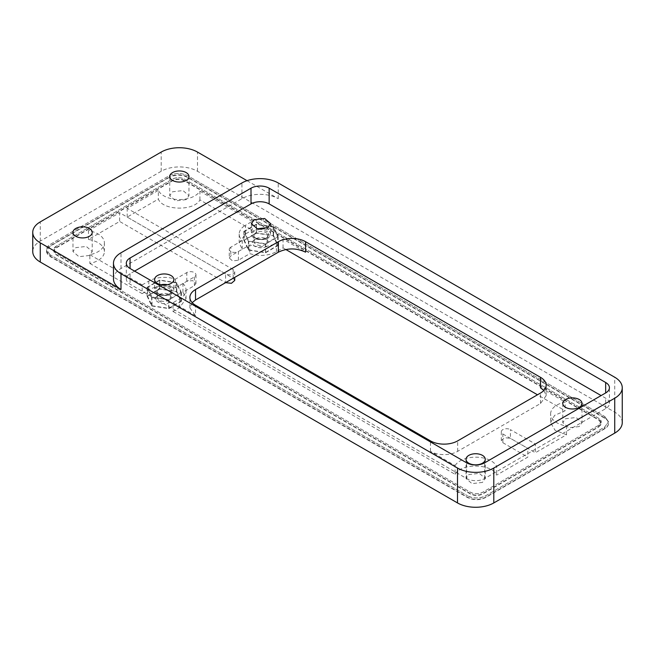<?xml version="1.0" encoding="UTF-8"?>
<svg xmlns="http://www.w3.org/2000/svg" width="655" height="655" viewBox="0 0 655 655"><rect width="100%" height="100%" fill="white"/><g stroke="black" fill="none" stroke-linecap="round" stroke-linejoin="round"><path stroke-width="0.49" stroke-dasharray="3.27 2.46" d="M88.474 239.443L88.474 230.716A21.811 12.592 180 0 1 104.399 242.833A21.811 12.592 180 0 1 89.85 254.713L89.85 263.441A21.811 12.592 180 0 0 104.399 251.561A21.811 12.592 180 0 0 88.474 239.443L119.636 221.456L225.607 282.641L225.607 273.913L119.636 212.728L119.636 221.456M89.85 263.441L142.16 293.636L142.16 284.909L89.85 254.713M598.711 426.651A8.556 4.937 0 0 0 601.216 423.163A8.556 4.937 0 0 0 598.711 419.667L184.489 180.518A8.556 4.937 0 0 0 172.396 180.518L56.289 247.549A8.556 4.937 0 0 0 53.784 251.045A8.556 4.937 0 0 0 56.289 254.533L470.511 493.682A8.556 4.937 0 0 0 482.604 493.682L598.711 426.651L598.711 425.259A8.556 4.937 0 0 0 601.216 421.763A8.556 4.937 0 0 0 598.711 418.275L184.489 179.126A8.556 4.937 0 0 0 172.396 179.126L56.289 246.157A8.556 4.937 0 0 0 53.784 249.645A8.556 4.937 0 0 0 56.289 253.133L470.511 492.29A8.556 4.937 0 0 0 482.604 492.29L598.711 425.259L601.216 421.763L598.711 418.275L184.489 179.126C180.452 177.21 176.424 177.21 172.396 179.126L56.289 246.157L53.784 249.645L56.289 253.133L470.511 492.29C474.548 494.197 478.576 494.197 482.604 492.29L598.711 425.259L598.711 427.003L601.216 423.507L598.711 420.019L184.489 180.87C180.452 178.954 176.424 178.954 172.396 180.87L56.289 247.901L53.784 251.389L56.289 254.885L470.511 494.034C474.548 495.95 478.576 495.95 482.604 494.034L598.711 427.003M168.826 308.611L181.402 301.357L176.801 291.442L159.632 288.781L147.064 296.044L151.657 305.95L168.826 308.611L168.826 299.884L181.402 292.621L176.801 282.714L159.632 280.053L147.064 287.316L151.657 297.223L168.826 299.884M265.586 252.748L278.154 245.494L273.553 235.579L256.383 232.926L243.816 240.18L248.417 250.095L265.586 252.748L265.586 244.02L278.154 236.766L273.553 226.851L256.383 224.198L243.816 231.452L248.417 241.368L265.586 244.02M579.208 426.561L568.728 427.772L562.784 422.639L565.601 418.709L576.089 417.505L582.025 422.639L579.208 426.561M142.16 293.636L148.808 289.797C156.922 285.662 165.78 285.023 175.401 287.881L186.814 281.29L192.644 280.627L195.943 283.476L194.371 285.654L182.958 292.245L186.036 298.696L179.65 307.596L172.994 311.444L172.994 302.708L195.526 315.718L195.526 305.246M543.871 390.429L546.147 395.669L540.506 403.521L457.665 451.352A19.241 11.11 0 0 1 430.45 451.352L455.086 465.574L455.086 474.302L172.994 311.444M455.086 474.302C460.809 462.921 492.249 463.519 496.654 475.104L527.807 457.116L527.807 448.38L496.654 466.376L496.654 475.104M502.868 442.714L502.868 433.987A5.346 3.087 180 0 1 501.304 431.801L501.304 440.528L502.868 442.714L527.807 457.116M501.304 440.528L504.596 437.679L510.425 438.351L535.364 452.752L535.364 444.016L510.425 429.623L510.425 438.351M566.526 434.756L566.526 426.028A21.803 12.592 180 0 1 550.601 413.911L550.601 422.639L555.031 430.245L566.526 434.756L535.364 452.752M550.601 422.639L554.605 415.368L565.15 410.767L537.485 394.793M238.395 260.24L238.395 251.512A5.346 3.087 180 0 1 232.574 252.183A5.346 3.087 180 0 1 229.275 249.334L229.275 258.062L232.574 260.911L238.395 260.24L249.809 253.649C259.429 256.506 268.296 255.876 276.402 251.741L283.05 247.901L285.834 249.506M229.275 258.062L230.838 255.876L242.252 249.285L239.173 242.841L245.56 233.933L252.216 230.093L252.216 221.365L245.56 225.205L245.56 233.933M234.727 280.455L233.164 278.277L127.193 217.092L158.346 199.104C162.751 210.681 194.191 211.278 199.914 199.898L252.216 230.093M186.151 199.636L175.663 200.839L169.727 195.706L172.543 191.776L183.032 190.572L188.968 195.706L186.151 199.636M482.457 482.424L471.968 483.627L466.033 478.494L468.849 474.572L479.337 473.368L485.273 478.494L482.457 482.424M89.399 255.491L78.911 256.695L72.975 251.569L75.792 247.639L86.272 246.436L92.216 251.561L89.399 255.491M88.474 230.716L119.636 212.728M192.161 302.626L189.884 307.858L195.526 315.718M142.16 284.909L148.808 281.069A21.803 12.592 180 0 1 175.401 279.153L186.814 272.562A5.346 3.087 180 0 1 192.644 271.899A5.346 3.087 180 0 1 195.943 274.748A5.346 3.087 180 0 1 194.371 276.926L182.958 283.517A21.803 12.592 180 0 1 186.036 289.969A21.803 12.592 180 0 1 179.65 298.868L172.994 302.708M233.164 278.277L233.164 269.549A5.346 3.087 180 0 1 234.727 271.727A5.346 3.087 180 0 1 231.428 274.576A5.346 3.087 180 0 1 225.607 273.913M233.164 269.549L127.193 208.364L158.346 190.376L158.346 199.104M199.914 199.898L199.914 191.17A21.811 12.592 180 0 1 178.627 199.562A21.811 12.592 180 0 1 158.346 190.376M199.914 191.17L252.216 221.365M242.252 249.285L242.252 240.557A21.803 12.592 180 0 1 239.173 234.113A21.803 12.592 180 0 1 245.56 225.205M242.252 240.557L230.838 247.148L230.838 255.876M229.275 249.334A5.346 3.087 180 0 1 230.838 247.148M238.395 251.512L249.809 244.921L249.809 253.649M276.402 251.741L276.402 243.013A21.803 12.592 180 0 1 249.809 244.921M276.402 243.013L283.05 239.173L305.582 252.175M181.402 301.357L181.402 292.621M176.801 291.442L176.801 282.714M159.632 288.781L159.632 280.053M147.064 296.044L147.064 287.316M151.657 305.95L151.657 297.223M278.154 245.494L278.154 236.766M273.553 235.579L273.553 226.851M256.383 232.926L256.383 224.198M243.816 240.18L243.816 231.452M248.417 250.095L248.417 241.368M175.401 279.153L175.401 287.881M182.958 292.245L182.958 283.517M455.086 465.574A21.803 12.592 180 0 1 476.373 457.182A21.803 12.592 180 0 1 496.654 466.376M502.868 433.987L527.807 448.38M501.304 431.801A5.346 3.087 180 0 1 504.596 428.951A5.346 3.087 180 0 1 510.425 429.623M566.526 426.028L535.364 444.016M550.601 413.911A21.803 12.592 180 0 1 565.15 402.039L565.15 410.767M283.05 247.901L283.05 239.173M540.506 387.809L565.15 402.039M127.193 217.092L127.193 208.364M169.367 177.374L50.238 246.157L46.489 251.389L50.238 256.629L467.49 497.522C473.54 500.395 479.583 500.395 485.633 497.522L604.761 428.747A12.83 7.41 0 0 0 608.511 423.507A12.83 7.41 0 0 0 604.761 418.275L187.51 177.374C181.46 174.508 175.417 174.508 169.367 177.374L169.367 175.63L50.238 244.405L46.489 249.645A12.83 7.41 180 0 1 50.238 244.405L169.367 175.63C175.417 172.764 181.46 172.764 187.51 175.63C181.46 172.764 175.417 172.764 169.367 175.63L169.367 177.03L50.238 245.805A12.83 7.41 0 0 0 46.489 251.045A12.83 7.41 0 0 0 50.238 256.277L467.49 497.178A12.83 7.41 0 0 0 485.633 497.178L604.761 428.395A12.83 7.41 0 0 0 608.511 423.163A12.83 7.41 0 0 0 604.761 417.923L187.51 177.03A12.83 7.41 0 0 0 169.367 177.03M604.761 418.275L604.761 416.531L187.51 175.63L604.761 416.531L608.511 421.763L604.761 416.531L604.761 417.923M604.761 428.747L604.761 427.003L608.511 421.763L604.761 427.003L485.633 495.778A12.83 7.41 180 0 1 467.49 495.778C473.54 498.651 479.583 498.651 485.633 495.778L604.761 427.003L604.761 428.395M50.238 256.629L50.238 254.885L467.49 495.778L50.238 254.885A12.83 7.41 180 0 1 46.489 249.645L50.238 254.885L50.238 256.277M167.434 284.728A9.62 5.551 180 0 1 173.853 289.969A9.62 5.551 180 0 1 171.029 293.898A9.62 5.551 180 0 1 160.549 295.102A9.62 5.551 180 0 1 154.605 289.969A9.62 5.551 180 0 1 157.429 286.038A9.62 5.551 180 0 1 161.024 284.728M264.186 228.873A9.62 5.551 180 0 1 270.605 234.113A9.62 5.551 180 0 1 267.789 238.035A9.62 5.551 180 0 1 257.3 239.239A9.62 5.551 180 0 1 251.364 234.113A9.62 5.551 180 0 1 254.181 230.183A9.62 5.551 180 0 1 257.775 228.873M134.602 271.113L130.067 273.733A12.83 7.41 0 0 0 126.309 278.973A12.83 7.41 0 0 0 130.067 284.204L466.581 478.494A12.83 7.41 0 0 0 484.725 478.494L605.662 408.671A12.83 7.41 0 0 0 609.42 403.431A12.83 7.41 0 0 0 605.662 398.199L601.126 395.579M247.041 180.674L278.219 198.67A25.66 14.811 0 0 0 241.932 198.67L120.995 268.501A25.66 14.811 0 0 0 113.479 278.973M622.25 422.639A25.66 14.811 0 0 0 614.734 412.159L197.491 171.266A25.66 14.811 0 0 0 161.204 171.266L40.266 241.089A25.66 14.811 0 0 0 32.75 251.569M244.29 231.526L248.761 241.163L265.455 243.75L277.671 236.692L273.2 227.056L256.506 224.469L244.29 231.526L244.29 240.254L248.761 249.891L248.761 241.163M260.453 229.185L254.934 230.617A8.556 4.937 180 0 0 252.535 233.336A8.556 4.937 180 0 0 254.934 237.601A8.556 4.937 180 0 0 267.027 237.601L268.984 232.361L261.517 229.185M248.761 249.891L265.455 252.478L277.671 245.42L273.2 235.784L256.506 233.196L256.506 224.469M256.506 233.196L244.29 240.254M252.535 242.063A8.556 4.937 180 0 1 254.934 239.345L267.027 239.345L267.027 246.329A8.556 4.937 180 0 1 257.104 247.238A8.556 4.937 180 0 1 252.535 242.063M265.455 252.478L265.455 243.75M277.671 245.42L277.671 236.692M273.2 235.784L273.2 227.056M265.881 238.264A6.935 4.004 0 0 0 267.911 235.432A6.935 4.004 0 0 0 263.981 231.821A6.935 4.004 0 0 0 256.645 232.312A6.935 4.004 0 0 0 256.08 232.607A6.935 4.004 -0 0 0 254.14 234.809A6.935 4.004 -0 0 0 254.05 235.432A6.935 4.004 -0 0 0 256.08 238.264A6.935 4.004 -0 0 0 265.881 238.264L267.027 237.601M254.14 240.884A6.935 4.004 180 0 1 256.08 238.682L254.934 239.345L256.08 238.682A6.935 4.004 180 0 1 256.645 238.395A6.935 4.004 180 0 1 265.881 238.682A6.935 4.004 180 0 1 267.911 241.515A6.935 4.004 180 0 1 265.881 244.348A6.935 4.004 180 0 1 258.332 245.207A6.935 4.004 180 0 1 254.05 241.515A6.935 4.004 180 0 1 254.14 240.884M147.539 287.389L152.009 297.026L168.703 299.605L180.919 292.548L176.449 282.911L159.755 280.332L147.539 287.389L147.539 296.117L152.009 305.754L152.009 297.026M163.701 285.04L158.182 286.481A8.556 4.937 180 0 0 155.784 289.199A8.556 4.937 180 0 0 158.182 293.456A8.556 4.937 180 0 0 170.275 293.456L172.224 288.225L164.757 285.04M152.009 305.754L168.703 308.333L180.919 301.284L176.449 291.639L159.755 289.06L159.755 280.332M159.755 289.06L147.539 296.117M155.784 297.927A8.556 4.937 180 0 1 158.182 295.209L170.275 295.209L170.275 302.192A8.556 4.937 180 0 1 160.344 303.093A8.556 4.937 180 0 1 155.784 297.927M168.703 308.333L168.703 299.605M180.919 301.284L180.919 292.548M176.449 291.639L176.449 282.911M169.129 294.12A6.935 4.004 0 0 0 171.16 291.295A6.935 4.004 0 0 0 167.23 287.684A6.935 4.004 0 0 0 159.894 288.167A6.935 4.004 0 0 0 159.329 288.462A6.935 4.004 -0 0 0 157.38 290.664A6.935 4.004 -0 0 0 157.298 291.295A6.935 4.004 -0 0 0 159.329 294.12A6.935 4.004 -0 0 0 169.129 294.12L170.275 293.456M157.38 296.748A6.935 4.004 180 0 1 159.329 294.545L158.182 295.209L159.329 294.545A6.935 4.004 180 0 1 159.894 294.251A6.935 4.004 180 0 1 169.129 294.545A6.935 4.004 180 0 1 171.16 297.378A6.935 4.004 180 0 1 169.129 300.203A6.935 4.004 180 0 1 161.58 301.071A6.935 4.004 180 0 1 157.298 297.378A6.935 4.004 180 0 1 157.38 296.748M148.808 289.797L148.808 281.069M186.814 281.29L186.814 272.562M194.371 276.926L194.371 285.654M179.65 298.868L179.65 307.596M430.45 451.352L430.45 440.88M457.665 451.352L457.665 440.88M540.506 403.521L540.506 393.049M484.725 478.494L484.725 462.782M605.662 408.671L605.662 398.199M130.067 273.733L130.067 284.204M466.581 478.494L466.581 462.782M120.995 268.501L120.995 252.789M241.932 198.67L241.932 182.966M278.219 198.67L278.219 182.966M614.734 412.159L614.734 377.247M197.491 171.266L197.491 152.066M161.204 171.266L161.204 152.066M40.266 241.089L40.266 221.889M104.399 242.833L104.399 251.561M562.784 403.431L562.784 422.639M582.025 403.431L582.025 422.639M195.943 274.748L195.943 283.476M186.036 289.969L186.036 298.696M239.173 234.113L239.173 242.841M234.727 271.727L234.727 277.368M169.727 176.506L169.727 195.706M188.968 176.506L188.968 195.706M466.033 459.294L466.033 478.494M485.273 459.294L485.273 478.494M72.975 232.361L72.975 251.569M92.216 232.361L92.216 251.569M189.884 307.858L189.884 297.386M546.147 395.669L546.147 385.189M154.605 279.497L154.605 289.969M173.853 279.497L173.853 289.969M251.364 223.633L251.364 234.113M270.605 223.633L270.605 234.113M609.42 403.431L609.42 387.727M126.309 278.973L126.309 263.261M256.08 238.264L254.934 237.601M265.881 238.682L267.027 239.345M267.911 235.432L267.911 241.515M254.05 235.432L254.05 241.515M159.329 294.12L158.182 293.456M169.129 294.545L170.275 295.209M171.16 291.295L171.16 297.378M157.298 291.295L157.298 297.378"/><path stroke-width="0.98" d="M285.834 249.506L537.485 394.793M234.727 277.368L234.727 280.455L231.428 283.304L225.607 282.641M305.582 241.703A19.241 11.11 0 0 0 278.367 241.703L195.526 289.535A19.241 11.11 0 0 0 189.884 297.386A19.241 11.11 0 0 0 195.526 305.246L430.45 440.88A19.241 11.11 0 0 0 457.665 440.88L540.506 393.049A19.241 11.11 0 0 0 546.147 385.189A19.241 11.11 0 0 0 540.506 377.337L305.582 241.703L305.582 252.175C296.51 247.868 287.439 247.868 278.367 252.175L195.526 300.006L192.161 302.626M579.208 407.361A9.62 5.551 180 0 1 568.728 408.564A9.62 5.551 180 0 1 562.784 403.431A9.62 5.551 180 0 1 565.601 399.509A9.62 5.551 180 0 1 576.089 398.305A9.62 5.551 180 0 1 582.025 403.431A9.62 5.551 180 0 1 579.208 407.361M186.151 180.428A9.62 5.551 180 0 1 175.663 181.631A9.62 5.551 180 0 1 169.727 176.506A9.62 5.551 180 0 1 172.543 172.576A9.62 5.551 180 0 1 183.032 171.373A9.62 5.551 180 0 1 188.968 176.506A9.62 5.551 180 0 1 186.151 180.428M482.457 463.224A9.62 5.551 180 0 1 471.968 464.428A9.62 5.551 180 0 1 466.033 459.294A9.62 5.551 180 0 1 468.849 455.364A9.62 5.551 180 0 1 479.337 454.161A9.62 5.551 180 0 1 485.273 459.294A9.62 5.551 180 0 1 482.457 463.224M89.399 236.291A9.62 5.551 180 0 1 78.911 237.495A9.62 5.551 180 0 1 72.975 232.361A9.62 5.551 180 0 1 75.792 228.439A9.62 5.551 180 0 1 86.272 227.236A9.62 5.551 180 0 1 92.216 232.361A9.62 5.551 180 0 1 89.399 236.291M161.024 284.728A9.62 5.551 180 0 1 167.434 284.728M257.775 228.873A9.62 5.551 180 0 1 264.186 228.873M601.126 395.579L269.148 203.91A12.83 7.41 0 0 0 251.004 203.91L134.602 271.113M171.029 283.427A9.62 5.551 0 0 0 173.853 279.497A9.62 5.551 0 0 0 167.909 274.363A9.62 5.551 0 0 0 157.429 275.567A9.62 5.551 0 0 0 154.605 279.497A9.62 5.551 0 0 0 160.549 284.63A9.62 5.551 0 0 0 171.029 283.427M254.181 219.712L264.661 218.5L270.605 223.633L267.789 227.563L257.3 228.767L251.364 223.633L254.181 219.712M543.871 390.429L540.506 387.809L540.506 377.337M247.041 180.674L197.491 152.066A25.66 14.811 0 0 0 161.204 152.066L40.266 221.889A25.66 14.811 0 0 0 32.75 232.361A25.66 14.811 0 0 0 40.266 242.841L120.995 289.445L120.995 273.733L457.509 468.022A25.66 14.811 0 0 0 493.796 468.022L614.734 398.199A25.66 14.811 0 0 0 622.25 387.727A25.66 14.811 0 0 0 614.734 377.247L278.219 182.966A25.66 14.811 0 0 0 241.932 182.966L120.995 252.789A25.66 14.811 0 0 0 113.479 263.261A25.66 14.811 0 0 0 120.995 273.733M113.479 263.261L113.479 278.973A25.66 14.811 0 0 0 120.995 289.445M484.725 462.782L605.662 392.959A12.83 7.41 0 0 0 609.42 387.727A12.83 7.41 0 0 0 605.662 382.487L269.148 188.198A12.83 7.41 0 0 0 251.004 188.198L130.067 258.021A12.83 7.41 0 0 0 126.309 263.261A12.83 7.41 0 0 0 130.067 268.501L466.581 462.782A12.83 7.41 0 0 0 484.725 462.782M32.75 232.361L32.75 251.569A25.66 14.811 0 0 0 40.266 262.041L457.509 502.934A25.66 14.811 0 0 0 493.796 502.934L614.734 433.111A25.66 14.811 0 0 0 622.25 422.639L622.25 387.727M261.517 229.185L260.453 229.185M164.757 285.04L163.701 285.04M195.526 300.006L195.526 289.535M278.367 252.175L278.367 241.703M605.662 392.959L605.662 382.487M269.148 203.91L269.148 188.198M251.004 203.91L251.004 188.198M130.067 268.501L130.067 258.021M40.266 262.041L40.266 242.841M457.509 502.934L457.509 468.022M493.796 502.934L493.796 468.022M614.734 433.111L614.734 398.199"/></g></svg>
